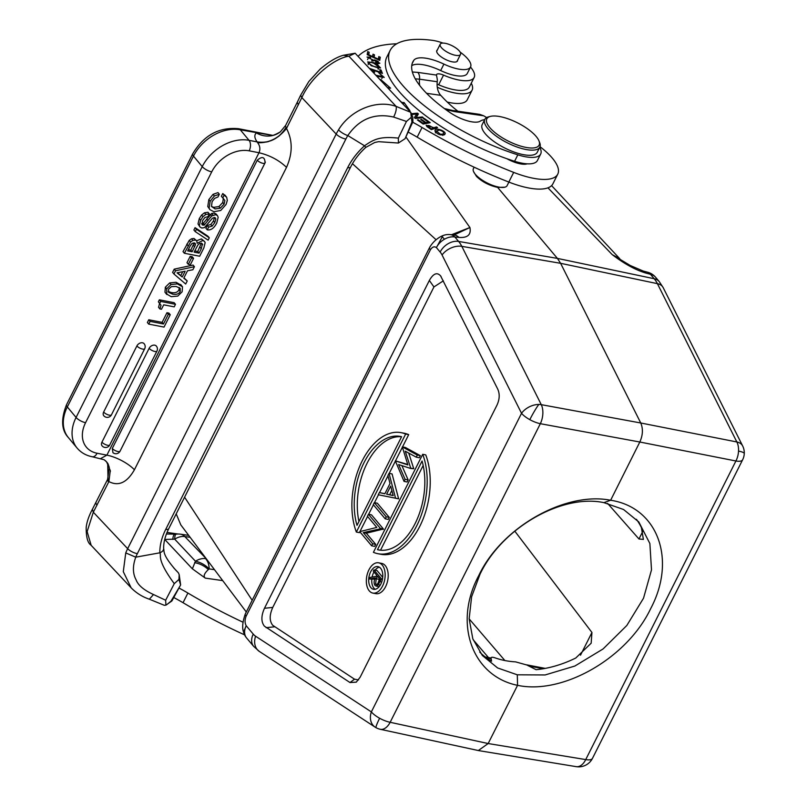 <?xml version="1.0" encoding="UTF-8"?>
<svg xmlns="http://www.w3.org/2000/svg" width="807" height="807" viewBox="0 0 807 807"><rect width="100%" height="100%" fill="white"/><g stroke="black" fill="none" stroke-linecap="round" stroke-linejoin="round"><path stroke-width="1.21" d="M190.139 537.311L184.783 536.544A15.404 10.42 136.7 0 0 174.675 539.137L164.729 539.439M164.84 539.56L192.369 568.814L195.455 561.218L174.675 539.137A15.404 2.925 -98.3 0 1 176.067 534.194A15.404 15.404 0 0 1 180.496 534.184L180.496 534.184A15.404 9.987 98.2 0 1 184.783 536.544L206.239 558.716M222.712 580.616L205.281 578.115L192.369 568.814M243.008 622.217A225.789 78.915 -153.3 0 1 187.9 593.044A77.321 27.024 26.7 0 0 178.892 587.98M173.808 567.967L178.428 572.879L179.194 574.665L178.932 579.426L174.272 583.663L165.657 600.237L165.909 605.159L171.901 600.943L180.627 584.924L179.204 574.715M173.697 597.483A77.321 27.024 -153.3 0 1 183.038 602.708A225.789 78.915 26.7 0 0 244.571 634.857A29.274 10.229 26.7 0 1 244.541 634.837M205.281 578.115C203.122 576.369 204.151 573.525 208.357 569.571L209.205 568.915C205.321 564.961 200.741 562.398 195.455 561.218A15.404 10.42 -43.3 0 1 205.573 558.626A15.404 9.987 98.2 0 1 209.205 568.915L214.48 569.671M176.077 534.194L166.413 533.992M178.932 579.426L180.627 584.924M166.968 604.493L170.963 601.205L180.284 585.6M168.734 528.706C165.223 535.848 163.528 542.455 163.65 548.538A7.707 4.832 -1 0 1 159.836 552.805L135.758 557.173A38.514 26.056 -43.3 0 1 137.351 553.642L345.88 139.026A38.514 26.056 -43.3 0 1 347.817 135.556L364.542 145.785L365.813 147.378C359.357 153.249 354.313 159.786 350.672 166.968L168.734 528.706A7.707 2.693 26.7 0 1 165.738 529.372A53.928 36.476 136.7 0 0 159.836 552.805C161.773 555.741 155.953 558.666 174.272 583.663M165.657 600.237L153.501 594.537C143.888 590.129 138.098 585.246 136.121 579.88C131.168 570.912 134.315 561.279 135.758 557.173L125.751 552.916A46.221 31.261 -43.3 0 1 127.657 548.679A7.707 2.693 26.7 0 0 137.351 553.642M165.909 605.159L164.275 605.29L149.356 599.208C142.405 596.867 136.343 593.074 131.168 587.849L123.289 571.669L125.751 552.916M170.963 601.205L171.901 600.943M105.303 460.605L107.684 463.208L108.067 481.275A7.707 2.693 -153.3 0 1 107.603 479.388L92.381 509.318L93.319 512.203L87.136 531.591L91.171 545.35M286.515 167.362C292.739 153.35 292.729 140.378 286.505 128.444C278.496 138.36 268.882 143.132 257.675 142.748C260.056 145.956 260.49 149.275 258.986 152.735C269.901 155.347 279.071 160.23 286.515 167.362L134.416 469.785C127.042 482.647 118.538 486.581 108.895 481.577L110.277 470.602L106.645 461.917L104.143 459.748L105.909 461.15M265.059 162.853A4.62 1.614 -153.3 0 1 265.009 162.964A4.62 4.62 0 0 0 265.352 162.076L265.059 162.853C264.837 156.871 262.235 155.993 257.262 160.23L112.294 448.46L112.95 452.656A4.62 4.62 0 0 0 120.051 451.194A4.62 1.614 26.7 0 0 120.092 451.083L264.948 163.064M97.082 453.241A30.817 22.505 -39.8 0 1 85.572 422.686L211.727 171.851A7.707 2.693 -153.3 0 1 202.234 166.615L193.478 156.104L67.324 406.94A38.514 28.134 140.2 0 0 68.343 437.545C61.403 430.181 60.807 419.226 66.557 404.67A7.707 2.693 26.7 0 0 67.324 406.94L76.08 417.451A38.514 28.134 -39.8 0 0 77.099 448.056C81.003 452.636 86.056 455.531 92.25 456.762A7.707 4.519 101 0 0 97.082 453.241L106.887 455.148L100.895 458.447M166.958 312.723L168.915 313.106L170.257 314.72L164.033 327.097L148.73 324.121L147.378 322.507L148.76 319.764L162.116 322.356L166.958 312.723L168.31 314.337L170.257 314.72M159.907 308.96L161.017 305.278L158.364 301.808L159.362 299.811L174.151 302.686L175.492 304.31L174.211 306.872L163.7 304.824L161.471 309.263L159.907 308.96L158.555 307.336L159.615 303.311M181.172 285.184L176.027 282.268L169.702 282.914L165.354 287.181L164.971 292.195L166.787 294.515L166.696 288.795L171.044 284.528L177.369 283.882L182.523 286.808L182.14 291.801L177.792 296.088L171.215 296.673L166.323 293.819L164.971 292.195M187.234 280.977L185.691 284.034L173.939 273.987L175.563 270.769L194.416 266.683L192.883 269.75L187.496 270.789L183.764 278.213L187.234 280.977L183.956 277.82M194.416 266.683L193.075 265.069L174.211 269.155L172.597 272.373L173.939 273.987M190.19 256.354L192.227 256.747L193.569 258.361L190.371 264.716L188.344 264.323L186.992 262.709L190.19 256.354L191.531 257.968L193.569 258.361M204.575 241.505L205.149 242.655L203.858 247.91L199.672 256.233L184.369 253.257L190.573 241.979L192.903 240.395L195.334 240.072L196.737 240.819L197.18 243.3L202.779 240.516L204.575 241.505L201.427 238.902L196.666 240.738M196.737 240.819L193.993 238.448L191.562 238.771L189.231 240.365L183.018 251.643L184.369 253.257M196.434 229.269L209.285 237.823L207.944 236.209L195.082 227.655L193.902 230.005L195.254 231.619L196.434 229.269L195.082 227.655M217.487 215.651L218.172 217.265L216.79 222.903C214.178 228.099 211.01 230.419 207.268 229.864L208.65 227.12L212.16 226.111L214.803 222.591L215.802 219.1L215.429 217.951L214.531 217.446L212.433 218.223L204.484 227.624L201.831 228.028L200.005 227.029L199.359 225.546L200.62 220.21L202.991 216.639L205.815 214.42L209.326 213.885L207.944 216.629L204.877 217.547L202.547 220.654L202.073 224.75L204.171 225.103L211.716 215.943L215.691 214.662L217.487 215.651L216.145 214.037L214.339 213.048L211.696 213.431L203.344 223.166L201.619 223.62M209.326 213.885L207.974 212.271L204.474 212.796L201.639 215.015L199.279 218.596L198.008 223.922L200.005 227.029M214.46 217.436L213.452 220.977L210.819 224.487L207.298 225.506L205.916 228.25L207.268 229.864M219.353 194.225L218.001 192.611L213.038 194.346L208.821 199.622L207.772 206.521L209.971 209.679L209.114 208.135L210.163 201.236L214.39 195.96L219.353 194.225L217.971 196.969L214.622 198.401L212.11 201.639L211.484 206.451L215.065 208.932L220.261 208.206L224.084 204.141L224.871 200.479L222.732 197.897L224.104 195.153L222.762 193.539L225.355 195.718M222.732 197.897L221.38 196.283L222.762 193.539M223.368 198.29L222.732 202.527L218.919 206.592L213.724 207.318L211.484 206.461M144.695 348.745A4.62 4.62 0 0 0 144.11 343.701A4.62 3.379 140.2 0 0 140.438 342.945A4.62 3.379 140.2 0 0 136.887 345.951L103.649 412.044A4.62 3.379 140.2 0 0 103.77 415.716A4.62 4.62 0 0 0 111.447 414.838L144.695 348.745A4.62 1.614 -153.3 0 1 142.587 349.088A4.62 1.614 -153.3 0 1 136.887 345.951M149.134 348.331A4.62 1.614 -153.3 0 0 154.823 351.469A4.62 1.614 -153.3 0 0 156.931 351.126A4.62 4.62 0 0 0 156.356 346.092A4.62 3.379 140.2 0 0 152.684 345.325A4.62 3.379 140.2 0 0 149.134 348.331L101.944 442.155A4.62 3.379 140.2 0 0 102.065 445.827A4.62 4.62 0 0 0 109.752 444.939A4.62 1.614 26.7 0 1 107.644 445.293A4.62 1.614 26.7 0 1 101.944 442.155M345.88 139.026A7.707 2.693 -153.3 0 1 336.186 134.063L301.848 97.586L286.505 128.444L286.112 127.274C279.061 138.754 269.407 143.626 257.13 141.901L249.06 140.337L240.304 129.816A38.514 28.134 140.2 0 0 193.478 156.104A7.707 2.693 -153.3 0 1 192.712 153.834C203.717 135.294 218.99 126.921 238.529 128.706A7.707 4.519 101 0 1 240.304 129.816L272.403 135.425M286.495 128.384L282.006 133.195M271.273 135.566L269.669 134.91M108.067 481.275L108.895 481.577L93.319 512.203L127.657 548.679L336.186 134.063A46.221 31.261 -43.3 0 1 338.506 129.887A7.707 2.139 -148.6 0 0 347.817 135.556C359.307 118.932 374.579 112.768 393.634 117.065L406.456 121.454L411.298 117.267L410.743 112.314L396.156 106.413C375.356 98.999 349.653 111.073 338.506 129.887M178.428 572.879L175.311 569.641M163.65 548.538A7.707 4.832 -1 0 0 163.65 548.528C164.446 551.685 162.146 554.369 175.633 569.984M355.141 53.242L343.489 55.249C336.711 57.055 328.913 61.695 320.107 69.16L308.829 81.517L300.648 95.216L301.848 97.586C311.3 76.08 335.43 57.953 348.886 56.197L355.141 53.242L410.743 112.314L412.77 117.045L412.902 121.776L411.953 122.049L411.298 117.267M437.101 84.18A7.707 2.693 -153.3 0 1 438.665 84.785A33.894 11.843 26.7 0 0 456.137 90.061A33.894 11.843 26.7 0 0 469.311 87.106L474.173 77.432A33.894 11.843 -153.3 0 1 468.958 80.508A33.894 11.843 -153.3 0 1 460.999 80.387A33.894 11.843 -153.3 0 1 443.527 75.112A7.707 2.693 26.7 0 0 436.567 74.577A7.707 2.693 26.7 0 0 436.456 75.071L437.101 78.269A7.707 4.993 -81.8 0 1 437.243 81.739A15.404 9.987 98.2 0 0 440.743 95.337L426.57 93.299M408.019 132.015A77.321 27.024 -153.3 0 1 417.179 137.16A225.789 78.915 26.7 0 0 508.813 182.059A53.928 18.843 26.7 0 0 531.944 188.525A53.928 18.843 26.7 0 0 552.896 183.835L557.758 174.161A53.928 18.843 -153.3 0 1 536.806 178.851A53.928 18.843 -153.3 0 1 513.696 172.395A225.789 78.915 -153.3 0 1 422.051 127.486A77.321 27.024 26.7 0 0 412.68 122.23M520.404 162.832L521.07 163.972M412.902 121.776L405.043 138.723L398.396 143.031L378.604 141.679L374.761 142.466L365.813 147.378M358.066 56.349A192.591 67.314 -153.3 0 1 396.731 43.79M470.501 67.062A33.894 11.843 -153.3 0 1 474.173 77.432M415.272 78.834L419.529 79.187A7.707 4.993 98.2 0 0 417.774 72.388L412.357 71.994M411.741 65.649A30.817 10.773 -153.3 0 1 440.672 70.562A26.964 9.422 26.7 0 0 467.303 73.427L470.552 66.981A26.964 9.422 -153.3 0 1 443.921 64.106A30.817 10.773 26.7 0 0 413.83 60.273A87.822 30.696 26.7 0 0 412.851 61.857A87.822 30.696 26.7 0 0 425.128 91.806A87.822 30.696 26.7 0 0 449.862 112.466A23.11 8.08 26.7 0 0 480.347 121.1A34.671 12.115 -153.3 0 1 484.684 119.648M390.144 50.438L386.906 56.883A113.242 39.573 26.7 0 0 402.733 95.498A113.242 39.573 26.7 0 0 506.887 158.717A19.257 6.728 26.7 0 0 521.544 164.043A19.257 6.728 26.7 0 0 527.193 163.821A34.671 12.115 26.7 0 0 537.442 160.472L540.68 154.026A34.671 12.115 -153.3 0 1 517.832 154.833A113.242 39.573 -153.3 0 1 405.971 89.052A113.242 39.573 -153.3 0 1 390.144 50.438A113.242 39.573 -153.3 0 1 432.441 40.35A26.964 9.422 -153.3 0 1 442.982 43.094M445.797 109.601L454.724 111.638A7.707 4.993 98.2 0 0 452.576 110.458L479.792 114.372L483.686 115.794A84.16 29.415 26.7 0 0 486.702 117.57M540.024 146.703A53.928 18.843 -153.3 0 1 557.758 174.161M379.734 60.384L380.279 57.247L378.806 56.571L378.352 59.143L374.075 57.196L374.488 54.866L373.016 54.19L372.612 56.52L368.759 54.755L369.192 52.273L367.72 51.598L367.185 54.634L379.734 60.384M411.661 114.533L416.644 114.039L414.384 117.681L415.393 118.468L423.292 117.691L422.343 116.954L416.14 117.57L418.409 113.928L417.39 113.141L411.338 113.737M390.911 91.241A125.186 43.749 -153.3 0 1 387.885 87.63L390.618 88.195L380.733 79.53L380.874 80.579M408.06 109.459L409.926 110.65L404.115 102.58L401.755 102.408A125.186 43.749 -153.3 0 1 398.214 98.999M430.222 122.684L424.29 118.427L423.453 118.599L428.335 122.099L425.925 122.573L421.526 119.416L420.699 119.577L425.097 122.735L422.929 123.158L418.228 119.789L417.401 119.95L423.15 124.076L430.222 122.684M376.819 76.272L384.223 77.401L378.796 72.832L382.78 76.645L375.84 75.233M373.016 72.237L374.66 72.257L373.893 71.409L372.138 71.298M370.181 69.22L382.427 73.427L381.126 70.098L379.673 69.594L380.692 72.227L369.818 68.484L370.04 69.079M437.576 127.657L436.466 126.911L433.924 127.708L426.157 125.206L426.964 126.628L431.321 129.614L437.576 127.657M434.973 130.593C436.587 133.972 439.694 135.364 444.294 134.779L445.121 133.821C446.079 131.168 435.467 127.062 434.973 130.593L435.074 130.3M444.294 134.779L444.839 134.386M370.655 57.297L367.034 57.045L373.954 60.464L374.539 59.9L378.16 61.413L378.412 62.432L375.618 62.29L375.78 62.916L378.039 63.622L379.875 63.249L368.486 57.741L370.403 57.781M376.94 64.106L373.742 62.623L367.71 61.917L371.301 65.781L380.571 67.97L376.94 64.106L376.687 64.59M457.892 111.225A84.16 29.415 26.7 0 1 443.436 98.202L440.743 95.337M539.742 147.338A34.671 12.115 -153.3 0 1 540.68 154.026M506.887 158.717A113.242 39.573 26.7 0 0 514.594 161.279A34.671 12.115 26.7 0 0 527.193 163.821M474.133 167.19L473.396 168.653A18.874 6.597 26.7 0 0 473.507 171.467A18.874 6.597 26.7 0 0 476.029 175.089A18.874 6.597 26.7 0 0 499.785 187.254A18.874 6.597 26.7 0 0 504.799 187.204A18.874 6.597 26.7 0 0 507.119 185.62L508.894 182.089M478.329 750.54L488.164 743.54L585.731 759.589A15.404 5.387 26.7 0 0 592.187 758.782A15.404 14.375 41.6 0 1 590.22 761.677A15.404 15.404 0 0 1 576.198 766.65A15.404 9.24 -80.7 0 0 585.731 759.589L735.913 460.989A15.404 9.391 -78.8 0 0 738.536 451.083A15.404 2.855 2.8 0 1 744.266 453.605A15.404 15.404 0 0 1 742.642 459.768A15.404 5.387 -153.3 0 1 735.913 460.989L639.82 442.014L610.637 500.259C657.544 507.321 676.881 559.312 650.704 608.579C627.12 658.3 562.63 695.029 517.559 685.325L488.164 743.54L390.154 722.295L540.337 423.695A15.404 5.387 -153.3 0 1 529.806 419.65A15.404 5.387 -153.3 0 1 521.534 413.305A15.404 9.825 -26.7 0 1 538.794 404.458A15.404 9.825 -26.7 0 1 541.275 404.66A15.404 8.847 100.4 0 1 540.337 423.695L639.82 442.014C642.897 435.134 643.209 428.789 640.758 422.989L560.613 263.314L557.415 258.401L497.647 187.406C489.224 185.519 482.172 181.857 476.503 176.43L473.507 171.467M458.901 237.419A15.404 10.148 -83.8 0 0 454.28 235.039L450.256 234.605A15.404 10.148 96.2 0 1 454.876 236.986L458.901 237.419C467.646 238.035 471.318 234.736 469.916 227.513L451.486 234.736M504.799 187.204L497.647 187.406M646.014 273.109C635.755 270.113 624.497 263.96 612.241 254.659L630.358 265.543L643.27 271.071A15.404 7.989 104.9 0 1 646.014 273.109L650.452 274.289A15.404 7.989 -75.1 0 0 647.718 272.252A15.404 15.404 0 0 1 655.546 277.215A15.404 11.187 139.9 0 0 650.452 274.289L654.195 278.728L557.415 258.401L458.618 241.434A38.514 22.515 99.7 0 1 461.816 246.347L541.275 404.66L640.758 422.989L736.852 441.964A15.404 9.825 -26.7 0 1 742.652 445.938L663.183 287.625A15.404 9.825 153.3 0 0 657.392 283.65A38.514 23.09 -78.1 0 0 654.195 278.728A15.404 11.187 -40.1 0 1 659.289 281.663L663.183 287.625M176.208 513.847L180.798 524.883L246.296 611.978M479.721 652.096A102.842 74.688 139.9 0 0 491.534 661.185L491.07 658.179C491.019 657.019 492.573 656.989 495.71 658.078A102.842 74.688 139.9 0 0 505.343 660.63A102.842 74.688 139.9 0 0 515.633 661.881L526.83 664.998L536.11 669.689A102.842 74.688 139.9 0 0 575.784 658.008L591.158 643.219L591.945 632.476L514.795 531.137M607.621 503.417L638.962 538.995L643.381 539.389L641.394 527.546A102.842 74.688 139.9 0 0 636.4 519.284M603.878 502.64L623.549 509.499L638.821 521.968L649.877 543.535L651.501 569.873L643.532 598.189L626.797 625.516L603.081 648.949L574.866 666.037L545.118 674.955L517.287 674.803L497.606 667.954L482.344 655.476L472.811 638.811L469.149 618.787L471.611 596.766L480.024 574.201C501.934 527.899 561.944 493.642 603.878 502.64L610.637 500.259M610.526 500.249C565.838 491.292 501.641 526.8 478.712 575.684C452.818 624.003 472.67 676.266 517.448 685.304M440.148 252.046A15.404 11.187 -40.1 0 1 458.618 241.434L454.876 236.986A15.404 11.187 139.9 0 0 444.445 239.225A15.404 11.187 139.9 0 0 436.405 247.598L442.952 235.594C443.789 235.321 435.134 237.894 429.606 247.507L429.606 247.507A7.707 2.693 -153.3 0 0 430.393 249.807C432.32 246.861 434.327 246.125 436.405 247.598L440.148 252.046A23.11 13.679 100.8 0 1 442.065 254.992L521.534 413.305L371.351 711.905L255.597 636.219A15.404 12.065 123.2 0 0 259.36 651.441L375.114 727.127A15.404 12.065 -56.8 0 1 371.351 711.905A15.404 5.387 26.7 0 0 379.633 718.25A15.404 5.387 26.7 0 0 390.154 722.295A15.404 8.998 102.2 0 1 380.279 729.286L478.289 750.53M244.259 630.317L246.216 625.758C244.743 623.065 244.703 619.897 246.085 616.245A7.707 2.693 26.7 0 1 245.308 613.956L429.606 247.507M360.164 677.174L496.84 405.427C499.674 399.435 499.947 393.947 497.657 388.944L440.582 275.853C437.041 271.979 433.298 273.512 429.344 280.463L264.464 608.286C261.075 615.892 261.054 621.854 264.393 626.171L349.996 682.54L356.291 682.147L360.164 677.174M441.036 276.428L440.582 275.853M405.871 136.908L469.916 227.513L454.038 235.008M454.28 235.039L455.108 235.18M243.411 631.609L243.391 631.588C242.009 627.493 242.645 621.612 245.308 613.956M245.6 626.918L245.701 626.878A15.404 11.187 139.9 0 0 246.619 638.004L253.66 646.367A15.404 11.187 -40.1 0 1 253.257 634.12A23.11 13.679 100.8 0 0 255.597 636.219M643.24 271.061A15.404 7.989 104.9 0 1 643.27 271.071L647.718 272.252M619.483 258.553L612.241 254.659L547.953 187.839M443.376 280.826L433.944 286.939L272.766 607.409C269.377 615.015 269.356 620.976 272.695 625.294L354.515 679.181L358.49 679.938M375.719 544.362L374.7 546.389L371.654 545.804L359.72 531.631L376.808 527.425L367.427 516.288L368.446 514.271L371.492 514.846L383.436 529.029L366.328 533.205L375.719 544.362L372.673 543.777L371.654 545.804M389.287 517.398L388.268 519.426L385.221 518.84L373.278 504.657L374.297 502.64L377.343 503.215L389.287 517.398L386.24 516.813L385.221 518.84M398.628 498.817L392.071 473.931L389.024 473.356L395.581 498.242L398.628 498.817L378.251 494.762L379.361 492.563L384.909 493.692M407.717 464.449L395.319 460.847L407.858 464.903L402.33 446.896L405.386 447.471L420.336 455.652L419.287 457.74L416.241 457.166L405.265 451.184L410.713 468.151L413.759 468.736L410.561 468.443L398.628 464.56L405.094 479.328L408.14 479.913L407.101 481.981L404.045 481.396L395.319 460.847M408.14 479.913L401.886 465.619M413.759 468.736L408.735 453.07M408.695 434.64A61.625 36.486 -79.2 0 0 404.125 433.228L401.079 432.653A61.625 36.486 100.8 0 1 405.649 434.055L408.695 434.64L402.522 446.927M401.079 432.653A61.625 36.486 100.8 0 0 360.608 464.217A61.625 36.486 100.8 0 0 356.361 532.065L359.408 532.64L359.841 531.783M360.174 531.117L367.558 516.44M368.638 514.301L373.409 504.809M374.488 502.67L378.443 494.802M379.552 492.603L387.985 475.827M389.206 473.386L395.269 461.352M395.501 460.878L402.269 447.431M377.989 553.723L381.035 554.308A61.625 36.486 -79.2 0 0 421.506 522.744A61.625 36.486 -79.2 0 0 425.753 454.896L422.707 454.311A61.625 36.486 100.8 0 1 418.46 522.159A61.625 36.486 100.8 0 1 377.989 553.723A61.625 36.486 100.8 0 1 373.419 552.321L422.707 454.311M372.854 593.084L375.911 593.67A15.404 9.119 -79.2 0 0 386.886 583.562A15.404 9.119 -79.2 0 0 385.282 565.636A15.404 9.119 -79.2 0 0 381.681 563.397L378.634 562.812A15.404 9.119 100.8 0 1 382.236 565.051A15.404 9.119 100.8 0 1 383.839 582.987A15.404 9.119 100.8 0 1 372.854 593.084A15.404 9.119 100.8 0 1 369.263 590.845A15.404 9.119 100.8 0 1 367.649 572.92A15.404 9.119 100.8 0 1 378.634 562.812M368.446 514.271L380.39 528.444L383.436 529.029M380.39 528.444L383.224 529.453M380.168 528.867L363.281 532.62L366.328 533.205M363.281 532.62L372.673 543.777M374.297 502.64L386.24 516.813M379.361 492.563L384.868 493.773L390.013 483.544L387.915 475.565L389.024 473.356M393.191 495.599L390.689 486.096L386.634 494.156L393.191 495.599M391.839 490.454L389.68 494.741L393.17 495.508M386.634 494.156L389.68 494.741M402.33 446.896L417.29 455.067L420.336 455.652M417.29 455.067L416.241 457.166M405.094 479.328L404.045 481.396M356.361 532.065L405.649 434.055M357.007 525.357L401.593 436.708A57.781 34.207 -79.2 0 0 400.353 436.436A57.781 34.207 -79.2 0 0 363.503 463.702A57.781 34.207 -79.2 0 0 357.007 525.357M358.944 521.504A57.781 34.207 100.8 0 1 367.003 463.379A57.781 34.207 100.8 0 1 401.573 436.748M422.061 461.019L377.474 549.668A57.781 34.207 -79.2 0 0 378.705 549.94A57.781 34.207 -79.2 0 0 415.565 522.674A57.781 34.207 -79.2 0 0 422.061 461.019M423.171 465.447L380.541 550.203M377.474 549.668L379.966 550.142M380.611 568.279A11.56 6.839 -79.2 0 0 377.908 566.605A11.56 6.839 -79.2 0 0 369.677 574.181A11.56 6.839 -79.2 0 0 370.877 587.627A11.56 6.839 -79.2 0 0 373.58 589.302A11.56 6.839 -79.2 0 0 381.812 581.726A11.56 6.839 -79.2 0 0 380.611 568.279M375.164 589.292A11.56 6.839 100.8 0 1 373.934 588.202A11.56 6.839 100.8 0 1 371.785 579.466M372.108 577.086A11.56 6.839 100.8 0 1 373.944 571.951M375.124 570.146A11.56 6.839 100.8 0 1 379.381 567.19M369.364 579.012L370.151 577.429L376.244 576.339L376.758 575.3L373.298 571.185L373.934 569.913L381.439 578.831L378.291 584.762L376.012 586.043L374.952 585.357C373.712 583.209 373.873 580.727 375.447 577.913L369.364 579.012L374.882 579.144M376.012 586.043L379.169 586.649M373.934 569.913L376.99 570.499L382.73 577.318M381.439 578.831L382.498 579.033M378.291 584.762L380.248 585.136M376.909 584.339L375.598 584.086C376.778 584.782 377.817 584.036 378.695 581.847L380.026 579.184L377.525 576.218L376.213 578.801L375.598 584.086L376.183 584.46M378.13 582.906L379.613 578.69M490.969 658.038L485.199 656.938M486.53 657.937L491.14 658.815L491.06 660.913M460.172 52.132A26.964 9.422 -153.3 0 1 466.779 57.791A26.964 9.422 -153.3 0 1 470.552 66.981M437.313 49.994A11.56 4.035 26.7 0 0 436.809 50.569A11.56 4.035 26.7 0 0 438.423 54.503A11.56 4.035 26.7 0 0 449.297 61.039A11.56 4.035 26.7 0 0 457.458 60.949A11.56 4.035 26.7 0 0 457.619 60.212M484.785 119.446L482.183 124.601A30.817 10.773 26.7 0 0 486.49 135.112A30.817 10.773 26.7 0 0 515.491 152.533A30.817 10.773 26.7 0 0 537.24 152.291L539.833 147.136A30.817 10.773 -153.3 0 1 527.869 149.82A30.817 10.773 -153.3 0 1 489.092 129.947A30.817 10.773 -153.3 0 1 484.785 119.446A30.817 10.773 -153.3 0 1 488.568 116.854L490.404 116.39A29.274 10.229 -153.3 0 1 498.181 116.299A29.274 10.229 -153.3 0 1 535.021 135.173A29.274 10.229 -153.3 0 1 538.935 140.791A29.274 10.229 -153.3 0 1 527.738 147.701A29.274 10.229 -153.3 0 1 490.898 128.827A29.274 10.229 -153.3 0 1 490.404 116.39M458.961 55.411A11.359 3.974 -153.3 0 1 446.543 51.739A11.359 3.974 -153.3 0 1 440.229 44.203A11.359 3.974 -153.3 0 1 441.802 43.205A11.359 3.974 -153.3 0 1 454.21 46.887A11.359 3.974 -153.3 0 1 460.525 54.412A11.359 3.974 -153.3 0 1 458.961 55.411M538.935 140.791L539.651 142.546A30.817 10.773 -153.3 0 1 539.833 147.136M378.412 58.77L379.31 59.183L379.149 60.111M379.31 59.183L380.279 57.247M369.192 52.273L368.083 55.047M367.336 53.807L368.224 54.21M374.488 54.866L373.389 57.479M372.632 56.399L373.51 56.803M421.91 117.832L422.343 116.954M416.644 114.039L414.536 117.802M417.39 113.141L416.422 115.078L417.28 115.744M416.14 117.57L415.696 118.437M404.115 102.58L403.228 104.335M424.008 118.992L424.29 118.427M418.228 119.789L417.945 120.344M422.929 123.158L422.646 123.713M425.097 122.735L424.563 123.794M421.526 119.416L421.244 119.971M425.925 122.573L425.39 123.632M428.335 122.099L427.801 123.158M373.53 72.146L373.893 71.409M380.42 71.51L381.126 70.098M380.692 72.227L380.43 72.741M435.81 128.202L436.466 126.911M433.924 127.708L433.278 128.999M432.532 129.231L433.188 127.94L430.676 129.181M430.948 128.636L427.549 125.781L427.074 126.719M427.559 127.072L427.841 126.497C427.377 124.752 429.163 125.236 433.188 127.94M435.114 131.43L436.254 131.178M443.436 134.093L444.011 134.9M439.502 130.088C443.204 131.238 444.405 132.55 443.114 134.033L440.521 134.305L436.365 130.946L439.502 130.088M442.781 135.405L443.749 133.468L442.539 135.173M371.926 60.989L373.52 60.858M378.039 63.158L378.544 63.692M368.143 63.37L368.738 63.42M371.644 62.553L373.934 63.319L379.159 67.274L378.16 67.606C374.236 67.526 365.924 62.27 370.02 62.29L371.644 62.553M368.153 64.58L370.02 62.29M257.675 142.748L257.13 141.901A30.817 10.773 26.7 0 1 256.434 132.963A23.11 21.365 52.1 0 0 280.352 131.854A23.11 21.365 52.1 0 0 280.362 131.844L285.648 125.388A7.707 2.693 26.7 0 0 286.112 127.274M406.456 121.454L398.355 138.108L398.416 143.021L405.043 138.723M398.355 138.108C380.985 136.353 374.609 138.663 364.542 145.785A53.928 36.476 136.7 0 0 347.676 167.634L165.738 529.372M405.386 138.037L411.953 122.049M471.268 83.212A37.747 13.194 -153.3 0 1 472.105 90.132A37.747 13.194 -153.3 0 1 457.438 93.41A37.747 13.194 -153.3 0 1 437.283 87.237M447.249 102.045A37.747 13.194 26.7 0 0 452.566 103.084A37.747 13.194 26.7 0 0 467.233 99.806L472.105 90.132M447.915 102.681A24.654 8.615 26.7 0 0 449.126 102.469M148.73 324.121L150.102 321.378L148.76 319.764M150.102 321.378L163.458 323.98L162.116 322.356M163.458 323.98L168.31 314.337M159.705 303.422L160.714 301.425L159.362 299.811M160.714 301.425L175.492 304.31M180.728 284.508L182.523 286.808M168.572 289.158L168.633 292.346L172.516 294.111C176.41 294.878 178.993 293.98 180.264 291.438L180.183 288.291L176.128 286.455L171.457 286.626L168.572 289.158M179.305 287.544L178.922 289.824C177.641 292.366 175.058 293.254 171.165 292.497L168.169 291.468M175.563 270.769L174.211 269.155M177.036 272.816L182.221 277.013L185.136 271.223L177.036 272.816M182.221 277.013L177.56 272.716M180.869 275.399L182.735 271.697M188.344 264.323L191.531 257.968M201.538 243.3L202.698 244.703L201.346 243.26L199.551 243.553L197.987 244.864L194.104 252.137L199.097 253.116L201.296 248.748L202.386 243.805M190.17 245.984L187.698 250.896L192.147 251.764L195.405 244.945L195.254 243.391L194.225 242.867L192.127 243.351L190.17 245.984M194.719 250.906L197.755 251.491L201.357 243.089M199.097 253.116L197.755 251.491M194.164 242.857L190.805 250.14L188.324 249.656M192.147 251.764L190.805 250.14M209.285 237.823L208.115 240.163L195.254 231.619M208.65 227.12L207.298 225.506M224.104 195.153L226.696 197.332L227.312 200.449L226.071 204.443L220.735 210.476L213.865 211.716L209.971 209.679M224.891 195.032L226.696 197.332M167.029 532.438L178.145 534.032M187.9 593.044L183.038 602.708M172.738 539.389C173.223 535.263 174.151 533.699 175.533 534.698M194.658 562.671C199.874 563.589 204.443 565.899 208.357 569.571M153.501 594.537L149.356 599.208M211.727 171.851A30.817 22.505 -39.8 0 1 249.181 150.828L258.986 152.735L106.887 455.148A23.11 8.08 -153.3 0 1 134.416 469.785M249.181 150.828A7.707 4.519 101 0 0 249.06 140.337A38.514 28.134 -39.8 0 0 202.234 166.615L76.08 417.451A7.707 2.693 26.7 0 0 85.572 422.686M95.993 502.458A7.707 2.693 26.7 0 0 97.072 505.081M343.489 55.259L348.886 56.197L396.156 106.413C396.63 109.217 395.783 112.768 393.634 117.065M417.179 137.16L422.051 127.486M417.774 72.388L436.456 75.071M483.686 115.794L454.724 111.638M438.665 84.785L443.527 75.112M419.68 85.441A15.404 9.987 -81.8 0 1 419.529 79.187L437.243 81.739M413.83 60.273L412.165 63.582M517.832 154.833L514.594 161.279M591.945 632.476L580.515 655.193M504.879 660.54L469.149 618.878M642.907 531.147L638.962 538.995M517.559 685.325L517.287 674.803M478.712 575.684L480.024 574.201M379.633 718.25A15.404 1.584 118.9 0 0 376.102 727.712A15.404 15.404 0 0 0 380.279 729.286M245.701 626.878A15.404 11.187 139.9 0 1 246.216 625.758L253.257 634.12M430.393 249.807L246.085 616.245M738.536 451.083A15.404 9.391 -78.8 0 0 736.852 441.964L657.392 283.65L560.613 263.314L461.806 246.347A15.404 9.825 153.3 0 0 442.065 254.992M444.445 239.225A15.404 2.552 -119.9 0 0 441.974 236.814M252.167 600.297L184.581 497.193M352.447 163.69L436.103 239.75M259.36 651.441L253.66 646.367M529.806 419.65A15.404 1.584 -61.1 0 1 538.794 404.458M592.187 758.782A15.404 5.387 26.7 0 0 592.469 758.368L742.642 459.768M354.515 679.181L349.996 682.54M266.108 627.685L274.41 626.817M429.344 280.463L433.944 286.939M272.766 607.409L264.464 608.286M380.016 581.665L381.721 581.988M376.213 578.801L379.26 579.386M543.202 668.751L528.656 665.967M473.134 639.699L488.457 657.554M443.921 64.106L440.672 70.562M508.824 182.059L513.686 172.395M440.239 134.86L440.521 134.305M372.33 59.637L371.674 60.928M373.48 63.148L373.742 62.623M377.817 68.302L378.16 67.606M298.328 104.94L297.248 102.318L285.648 125.388M350.672 166.968A7.707 2.693 -153.3 0 1 347.676 167.634M161.017 305.278L159.675 303.664M166.696 288.795L165.354 287.181M171.044 284.528L169.702 282.914M177.369 283.882L176.027 282.268M172.516 294.111L171.165 292.497M180.264 291.438L178.922 289.824M188.132 245.772L186.78 244.158M190.573 241.979L189.231 240.365M192.903 240.395L191.562 238.771M195.334 240.072L193.993 238.448M202.779 240.516L201.427 238.902M201.296 248.748L199.944 247.134M195.405 244.945L194.063 243.321M194.638 246.811L193.287 245.187M212.16 226.111L210.819 224.487M214.803 222.591L213.452 220.977M215.802 219.1L214.46 217.487M199.359 225.546L198.008 223.922M200.62 220.21L199.279 218.596M202.991 216.639L201.639 215.015M205.815 214.42L204.474 212.796M202.971 225.234L201.71 223.731M204.171 225.103L202.819 223.478M204.696 224.78L203.344 223.166M208.014 220.553L206.663 218.939M211.716 215.943L210.365 214.319M213.048 215.045L211.696 213.431M215.691 214.662L214.339 213.048M214.39 195.96L213.038 194.346M215.065 208.932L213.724 207.318M220.261 208.206L218.919 206.592M224.084 204.141L222.732 202.527M224.871 200.479L223.529 198.865M209.114 208.135L207.772 206.521M210.163 201.236L208.821 199.622M103.649 412.044A4.62 1.614 26.7 0 0 109.338 415.181A4.62 1.614 26.7 0 0 111.447 414.838M112.294 448.46A4.62 1.614 26.7 0 0 117.943 451.547A4.62 1.614 26.7 0 0 120.051 451.194L265.009 162.964A4.62 1.614 -153.3 0 1 262.9 163.317A4.62 1.614 -153.3 0 1 257.262 160.23M188.677 535.364L180.496 534.184M92.381 509.318C88.8 516.087 86.742 522.139 86.188 527.465C86.117 537.119 87.701 543 90.939 545.098L131.168 587.839M92.25 456.762L104.133 459.738M77.099 448.056L68.343 437.545M238.529 128.706L272.746 135.364M107.603 479.388L109.288 467.394L108.088 463.894M110.256 470.39L110.377 471.459M444.344 108.531L452.576 110.458M518.77 162.459L518.306 163.377M450.256 234.605A15.404 15.404 0 0 0 442.952 235.594M375.114 727.127A15.404 15.404 0 0 0 376.102 727.712M744.266 453.605A15.404 15.404 0 0 0 742.652 445.938M590.22 761.677A15.404 15.404 0 0 0 592.469 758.368M576.198 766.65L478.632 750.601M655.546 277.215L659.289 281.663M619.837 258.795L551.584 185.63M243.411 631.578A15.404 15.404 0 0 0 246.619 638.004M545.25 668.388L526.477 664.807M440.229 44.203L436.658 51.305M460.525 54.412L456.954 61.524M381.812 78.582L382.78 76.645M435.397 132.883L436.365 130.946M368.486 57.741L367.508 59.668M377.434 64.368L378.412 62.432M378.19 69.2L379.159 67.274M300.648 95.216L297.248 102.318M266.603 142.012L268.499 141.548M278.375 136.544L279.747 135.425M66.557 404.67L192.712 153.834M271.566 135.747L270.325 135.606C270.093 134.89 270.032 137.795 280.352 131.854M156.931 351.126L109.752 444.939"/></g></svg>
